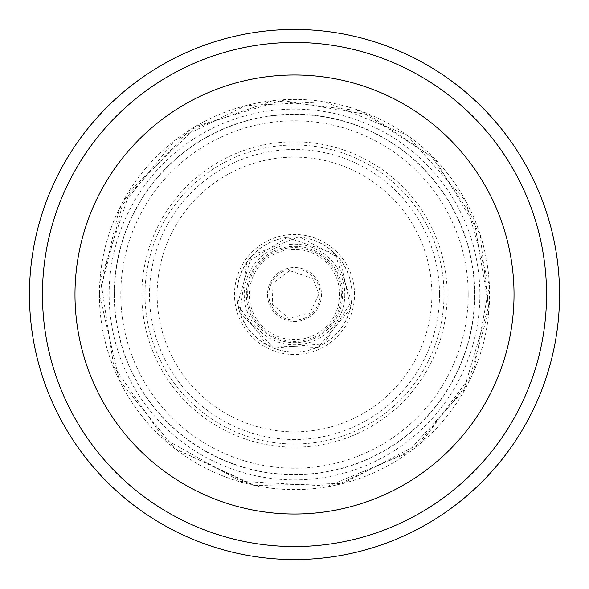 <?xml version="1.0" encoding="UTF-8"?>
<svg xmlns="http://www.w3.org/2000/svg" width="589" height="589" viewBox="0 0 589 589"><rect width="100%" height="100%" fill="white"/><g stroke="black" fill="none" stroke-linecap="round" stroke-linejoin="round"><path stroke-width="0.44" stroke-dasharray="2.94 2.21" d="M559.55 294.5A265.05 265.05 0 0 0 294.5 29.45A265.05 265.05 0 0 0 29.45 294.5A265.05 265.05 0 0 0 294.5 559.55A265.05 265.05 0 0 0 559.55 294.5M546.54 294.5A252.04 252.04 0 0 1 168.476 512.776A252.04 252.04 0 0 1 168.476 76.224A252.04 252.04 0 0 1 546.54 294.5M479.873 294.5A185.373 185.373 0 0 1 201.813 455.039A185.373 185.373 0 0 1 201.813 133.961A185.373 185.373 0 0 1 479.873 294.5A185.373 185.373 0 0 1 201.813 455.039A185.373 185.373 0 0 1 201.813 133.961A185.373 185.373 0 0 1 479.873 294.5M142.148 284.737A152.661 152.661 0 0 0 359.202 432.775A152.661 152.661 0 0 0 392.318 177.289A152.661 152.661 0 0 0 142.148 284.737M237.043 277.11A60.026 60.026 0 0 0 319.282 349.174A60.026 60.026 0 0 0 334.059 249.353A60.026 60.026 0 0 0 237.043 277.11M249.802 276.639A48.136 48.136 0 0 0 313.105 338.889A48.136 48.136 0 0 0 328.25 260.183A48.136 48.136 0 0 0 249.802 276.639M253.211 276.153A45.184 45.184 0 0 0 311.434 336.385A45.184 45.184 0 0 0 326.983 263.099A45.184 45.184 0 0 0 253.211 276.153M163.05 254.625A137.37 137.37 0 0 0 351.191 419.626A137.37 137.37 0 0 0 385.073 191.219A137.37 137.37 0 0 0 163.05 254.625M150.291 255.096A149.496 149.496 0 0 0 357.457 430.095A149.496 149.496 0 0 0 390.971 180.293A149.496 149.496 0 0 0 150.291 255.096M341.392 294.5A46.892 46.892 0 0 1 271.058 335.112A46.892 46.892 0 0 1 271.058 253.888A46.892 46.892 0 0 1 341.392 294.5M344.793 294.5A50.293 50.293 0 0 1 269.357 338.049A50.293 50.293 0 0 1 269.357 250.951A50.293 50.293 0 0 1 344.793 294.5M439.504 294.5A145.004 145.004 0 0 1 222.001 420.075A145.004 145.004 0 0 1 222.001 168.925A145.004 145.004 0 0 1 439.504 294.5M468.211 294.5A173.711 173.711 0 0 1 207.645 444.938A173.711 173.711 0 0 1 207.645 144.062A173.711 173.711 0 0 1 468.211 294.5M114.435 294.5A180.065 180.065 0 0 0 382.629 451.527A180.065 180.065 0 0 0 388.298 140.793A180.065 180.065 0 0 0 114.435 294.5M99.394 294.5A195.106 195.106 0 0 0 383.064 468.351A195.106 195.106 0 0 0 409.2 136.67A195.106 195.106 0 0 0 99.394 294.5L119.28 380.317L174.904 448.656L251.923 484.909L337.048 484.916L414.067 448.678L468.336 383.093L489.01 309.829L480.064 234.223L434.623 158.735L360.608 110.931L273.105 100.564L189.967 129.757L123.535 200.488L99.394 294.485M99.423 294.5A195.077 195.077 0 0 0 392.038 463.44A195.077 195.077 0 0 0 392.038 125.56A195.077 195.077 0 0 0 99.423 294.5L119.324 380.332L174.948 448.649L254.956 485.527L343.026 483.444L421.201 442.825L473.541 371.961L489.356 285.297L465.443 200.51L406.66 134.888L325.003 101.823L245.974 105.556L174.926 140.366L119.309 208.69L99.423 294.515M114.214 294.058A180.286 180.286 0 0 0 384.514 450.71A180.286 180.286 0 0 0 384.897 138.511A180.286 180.286 0 0 0 114.214 294.058M282.293 271.904A25.68 25.68 0 0 0 298.719 319.834A25.68 25.68 0 0 0 318.796 286.173A25.68 25.68 0 0 0 282.293 271.904M298.292 267.796A26.976 26.976 0 0 0 267.524 294.5A26.976 26.976 0 0 0 293.234 321.447A26.976 26.976 0 0 0 321.358 297.033A26.976 26.976 0 0 0 298.292 267.796M300.67 237.234A57.597 57.597 0 0 0 236.903 294.5A57.597 57.597 0 0 0 292.438 352.06A57.597 57.597 0 0 0 351.95 298.616A57.597 57.597 0 0 0 300.67 237.234M285.879 237.676A57.472 57.472 0 0 0 237.028 294.5A57.472 57.472 0 0 0 297.386 351.905A57.472 57.472 0 0 0 351.685 288.743A57.472 57.472 0 0 0 285.879 237.676M100.594 279.488L113.758 366.329L163.794 438.518L240.481 481.338L328.183 486.05L406.535 453.478L463.565 390.64L488.62 306.464L474.086 219.837L431.847 156.799L368.699 114.722L282.035 100.41L197.919 125.685L130.154 190.497L100.594 279.488M289.641 270.638L273.016 283.037L272.273 304.447L288.735 318.163L309.667 313.554L318.855 294.198L313.068 278.744L289.641 270.638M299.138 236.712L251.68 255.412L237.374 304.38L267.296 345.691L318.274 347.377L350.853 308.121L339.801 258.321L299.138 236.712M287.108 237.514L246.865 262.355L239.907 312.442L273.524 348.003L323.921 343.866L351.537 301.509L335.001 253.726L287.108 237.514"/><path stroke-width="0.88" d="M559.55 294.5A265.05 265.05 0 0 1 161.975 524.041A265.05 265.05 0 0 1 161.975 64.959A265.05 265.05 0 0 1 559.55 294.5M546.54 294.5A252.04 252.04 0 0 1 168.476 512.776A252.04 252.04 0 0 1 168.476 76.224A252.04 252.04 0 0 1 546.54 294.5A252.04 252.04 0 0 1 168.476 512.776A252.04 252.04 0 0 1 168.476 76.224A252.04 252.04 0 0 1 546.54 294.5M514.02 294.5A219.52 219.52 0 0 1 184.74 484.607A219.52 219.52 0 0 1 184.74 104.393A219.52 219.52 0 0 1 514.02 294.5"/></g></svg>
